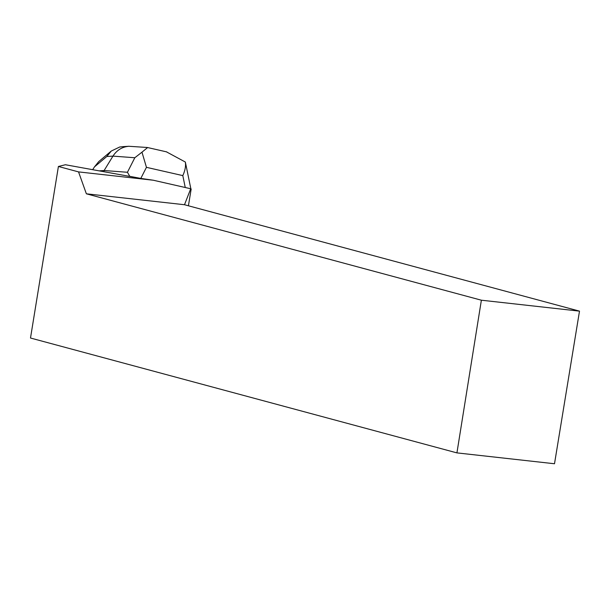 <?xml version="1.0" encoding="UTF-8"?>
<svg xmlns="http://www.w3.org/2000/svg" width="610" height="610" viewBox="0 0 610 610"><rect width="100%" height="100%" fill="white"/><g stroke="black" fill="none" stroke-linecap="round" stroke-linejoin="round"><path stroke-width="0.91" d="M147.178 147.475L128.809 146.278C122.091 146.888 116.807 150.167 112.957 156.114L134.81 157.746L127.437 172.272L129.762 176.321L140.62 178.379L65.392 164.738L58.407 166.477L78.545 171.898L153.331 180.232L190.724 188.757L184.494 204.731L86.368 193.805L78.545 171.898M140.62 178.379L153.331 180.232M190.724 188.757L191.166 189.031L188.421 205.791M456.928 452.887L554.505 463.752L579.5 311.138L481.374 300.204L456.928 452.887L30.5 338.024L58.407 166.477M481.374 300.204L86.368 193.805M184.494 204.731L579.5 311.138M140.819 178.402L146.446 167.331L141.977 152.172L147.628 147.551M134.81 157.746L141.977 152.172M129.762 176.321L128.291 176.206M127.437 172.272L104.119 170.525L103.929 171.524M99.796 170.8L104.119 170.525L112.957 156.114L106.803 156.495L111.287 151.036L119.735 147.002L123.258 146.629M190.96 190.29L191.052 189.763M166.393 151.821L185.356 162.047L190.861 188.833M185.356 162.047C185.966 166.072 185.12 170.594 182.809 175.611L185.249 187.506M92.735 169.557L94.504 166.858L106.803 156.495M111.211 151.097L98.721 161.619L94.504 166.858M146.446 167.331L182.809 175.611M166.843 151.928L147.521 147.528M128.809 146.278L123.06 146.644"/></g></svg>
